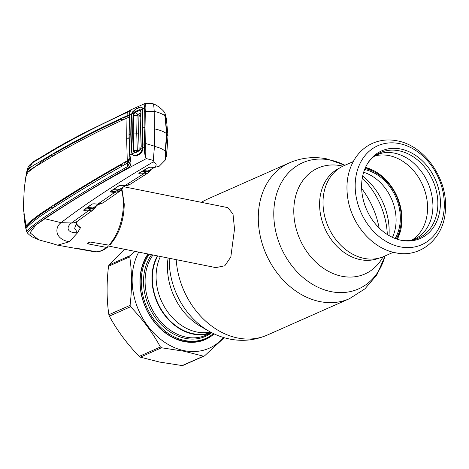 <?xml version="1.0" encoding="UTF-8"?>
<svg xmlns="http://www.w3.org/2000/svg" width="469" height="469" viewBox="0 0 469 469"><rect width="100%" height="100%" fill="white"/><g stroke="black" fill="none" stroke-linecap="round" stroke-linejoin="round"><path stroke-width="0.7" d="M211.132 332.392A49.139 38.534 -113.9 0 1 193.099 333.694A49.139 38.534 -113.9 0 1 157.783 302.968A49.139 38.534 -113.9 0 1 157.795 255.945M363.668 172.281A43.136 33.821 -113.9 0 1 392.465 237.355M364.612 169.555A43.136 33.821 -113.9 0 1 395.754 196.992A43.136 33.821 -113.9 0 1 395.121 238.487M365.04 168.5A44.338 34.765 -113.9 0 1 396.616 196.611A44.338 34.765 -113.9 0 1 396.188 238.879M108.157 245.973L215.84 267.611L224.809 265.776L230.818 257.024L234.518 229.007L233.017 214.11L227.887 207.656L123.851 186.75M393.333 252.281L383.9 256.455A49.579 38.874 -113.9 0 1 364.161 258.401A49.579 38.874 -113.9 0 1 324.396 215.007A49.579 38.874 -113.9 0 1 343.765 165.78L353.204 161.606M374.872 155.972A46.302 36.306 -113.9 0 1 389.141 155.62A46.302 36.306 -113.9 0 1 425.618 193.439A46.302 36.306 -113.9 0 1 412.081 240.028M400.702 149.013A47.861 37.526 -113.9 0 1 440.409 201.729A47.861 37.526 -113.9 0 1 402.801 240.568A47.861 37.526 -113.9 0 1 401.335 240.304A47.861 37.526 -113.9 0 1 366.348 209.033A47.861 37.526 -113.9 0 1 368.235 162.473A47.861 37.526 -113.9 0 1 400.702 149.013M367.76 163.218A46.794 36.693 -113.9 0 1 399.013 150.784A46.794 36.693 -113.9 0 1 437.829 201.822A46.794 36.693 -113.9 0 1 401.927 240.415M365.515 167.421A46.302 36.306 -113.9 0 1 397.307 239.254M213.448 333.565A52.417 41.102 -113.9 0 1 205.621 338.466A52.417 41.102 -113.9 0 1 184.757 340.523A52.417 41.102 -113.9 0 1 146.135 305.565A52.417 41.102 -113.9 0 1 149.224 254.221M211.648 332.662A49.579 38.874 -113.9 0 1 193.105 334.11A49.579 38.874 -113.9 0 1 157.525 303.232A49.579 38.874 -113.9 0 1 157.379 255.863M77.743 225.372L80.475 227.711C76.805 226.046 75.626 224.053 76.939 221.731L76.951 221.714A0.657 0.598 -157.6 0 1 76.939 221.731L76.916 224.311L77.76 225.39M132.264 153.726A0.657 0.41 156.1 0 0 132.047 153.949L129.802 155.163C131.672 162.163 131.191 166.319 128.365 167.626C97.986 184.68 70.039 201.688 44.52 218.636L32.9 227.137L27.102 232.659C29.101 234.77 30.89 236.224 32.461 237.021L38.411 239.612C41.225 240.785 50.388 242.719 55.565 244.607L57.623 245.17L69.394 241.752L77.567 232.753L80.475 227.711M121.94 189.06L124.25 204.121C123.91 220.688 119.202 234.219 110.133 244.712L108.872 245.135L90.265 242.063L87.539 243.335L88.278 243.915L106.445 247.409L107.571 247.134C104.141 250.018 100.559 251.589 96.837 251.841L77.877 248.517L75.872 248.429L94.04 251.701L94.949 251.548M75.14 248.271L75.872 248.283M150.977 169.45L147.852 173.049L143.121 174.093L124.989 185.572L130.083 184.34L147.852 173.049L149.277 171.93L151.024 169.42M147.078 171.742L148.216 171.038M135.992 156.13L135.969 155.52M146.422 170.857L145.29 171.56M135.154 152.402L134.82 153M133.565 155.28L133.401 155.579M120.422 189.066L119.372 190.226A0.657 0.381 96.4 0 1 119.689 189.441L125.34 185.63M110.971 191.141L110.948 191.223A0.657 0.381 96.4 0 1 110.631 192.009L110.162 191.563L119.232 185.548L121.213 185.226L124.989 185.572A0.657 0.363 -84.7 0 1 124.86 185.601C126.026 185.964 127.767 185.542 130.083 184.34M110.948 191.223L114.958 191.674L122.18 187.876M114.401 188.849L119.689 189.441L120.123 189.107M119.624 185.378A0.657 0.545 -123.2 0 1 119.519 185.472L110.461 191.481A0.657 0.551 -124 0 1 110.162 191.563M122.767 187.477L119.8 191.223L114.641 192.46L110.631 192.009M114.958 191.674A0.657 0.381 96.4 0 1 114.641 192.46L97.734 204.156L103.18 202.772C100.196 204.185 98.338 204.66 97.605 204.185A0.657 0.363 -84.1 0 0 97.734 204.156L93.999 203.775A0.657 0.363 -84.1 0 1 93.87 203.804L92.311 204.003A0.657 0.557 -125.1 0 1 91.994 204.091L93.999 203.775M119.413 189.834L120.111 189.359M93.923 207.615L92.856 208.799A0.657 0.381 96.8 0 1 93.173 208.013L98.478 204.232M84.391 209.608L84.361 209.719A0.657 0.381 96.7 0 1 84.039 210.511L83.546 210.071L91.994 204.091M84.361 209.719L88.448 210.206L95.869 206.225M87.58 207.345L93.173 208.013L93.607 207.691M93.759 203.757A0.657 0.363 -84.1 0 0 93.87 203.804L97.605 204.185A0.657 0.363 -84.1 0 1 97.482 204.132M92.405 203.915A0.657 0.557 -125.1 0 1 92.311 204.003L83.869 209.983A0.657 0.563 -125.4 0 1 83.546 210.071M96.45 205.815L93.548 209.643L88.125 210.991L84.039 210.511M88.448 210.206A0.657 0.381 96.8 0 1 88.125 210.991L71.47 222.986A12.012 10.535 54.5 0 0 77.403 221.233L93.548 209.643L94.896 208.418L96.485 205.785M92.862 208.57L93.653 207.996M76.957 221.69A0.657 0.598 -157.6 0 1 76.951 221.714L74.659 228.333L77.567 232.753C66.07 233.029 66.334 226.75 71.47 222.986L61.076 222.664C54.298 227.5 54.885 239.43 69.394 241.752M38.411 239.612L30.069 232.8L35.867 224.973L44.918 218.777L61.076 222.664C85.54 203.892 116.236 183.655 153.17 161.957C156.816 163.452 157.133 165.299 154.131 167.497L159.132 166.307L165.158 160.193L165.194 151.206C163.101 149.224 159.519 147.624 154.453 146.392L153.17 161.957M139.545 172.891L143.432 173.307A0.657 0.381 95.8 0 1 143.121 174.093L139.229 173.7L138.777 173.254L148.585 167.474L150.531 167.181L154.131 167.497A0.657 0.363 -85 0 1 154.008 167.521L159.132 166.307M148.954 167.333A0.657 0.533 -119.9 0 1 148.585 167.474M143.461 170.558L148.186 171.033L154.043 167.527M148.186 171.033L148.626 170.687L148.186 171.033M139.539 172.914A0.657 0.381 95.8 0 1 139.229 173.7M143.432 173.307L150.361 169.819M148.89 170.71L147.876 171.824L142.283 171.255M165.235 150.244L166.659 133.782C164.291 131.742 160.181 130.095 154.324 128.852L154.453 146.392M154.324 128.852L154.201 111.522L145.32 111.429L145.027 127.392L145.372 147.372C144.956 152.718 145.284 156.458 146.369 158.598C144.915 156.435 144.305 152.66 144.552 147.266L144.681 143.584L145.542 143.479L154.448 146.187M144.681 143.584L144.159 127.462L144.282 108.181L142.594 108.955A0.657 0.434 164.8 0 0 142.582 109.394M145.372 147.372L144.552 147.266L142.775 148.057L143.039 145.156L142.494 128.424L142.846 111.628L142.535 128.23L143.074 144.985L142.453 150.238L140.471 153.809L136.467 155.954L132.991 155.268L132.047 153.949L131.343 150.93L130.751 133.923L131.103 117.109L131.766 113.686L129.52 114.688L129.157 134.709L129.637 155.309L129.016 134.955L129.38 114.969A1.09 0.399 -177.5 0 1 129.356 114.887L129.972 110.96M142.805 111.857L142.154 107.594L140.143 106.961L136.139 108.726L132.692 111.786L131.959 113.768M144.991 103.52L145.454 103.426L145.097 107.94A0.657 0.387 -9.7 0 0 144.282 108.181L144.991 103.52L130.529 109.963L129.52 114.688A1.09 0.399 -177.5 0 0 129.356 114.887L128.993 134.879A1.09 0.328 179.6 0 0 129.016 134.955M131.343 150.93L131.947 150.789M131.103 117.109L131.713 117.051M129.972 110.919L127.24 112.367C96.778 126.184 68.808 140.829 43.33 156.3L32.59 162.72L26.897 171.079C27.548 168.172 28.445 166.173 29.606 165.082C31.745 162.843 33.95 161.154 36.213 160.023L43.717 155.591A1.09 0.938 -123.3 0 1 43.717 155.591C59.065 146.029 69.119 140.806 83.218 133.325L127.72 111.604A1.09 0.903 65.2 0 0 127.24 112.367L127.081 115.749L129.344 114.641M24.951 182.67L26.047 175.641C27.138 166.853 35.832 164.648 43.177 159.671C68.603 144.176 96.555 129.538 127.04 115.767L127.081 115.749M23.796 213.841L26.065 227.406L27.055 227.588M27.108 227.529L26.522 225.548M51.86 156.599L51.93 155.051L44.092 159.87L28.199 172.105M26.194 225.472L27.22 225.7L25.947 225.126L23.567 209.995L23.45 205.193L24.312 187.887L25.824 177.417C27.296 169.016 35.996 166.847 43.089 161.969C68.48 146.475 96.421 131.853 126.917 118.088L129.368 117.086M51.93 155.051L53.853 155.432M123.816 119.519L121.336 119.026C97.388 130.106 75.017 141.661 54.222 153.703L54.158 155.257M121.336 119.026L121.266 120.703M127.943 117.608L128.014 115.931L127.04 115.767M127.943 115.966L123.939 117.819L123.869 119.495M129.338 115.304L128.014 115.931L127.117 115.732M124.238 164.883L124.15 163.212L128.219 160.949L128.307 162.526M126.982 118.059L126.642 139.346L127.281 160.773L128.219 160.949L130.001 159.472M129.907 158.065L129.391 150.32M127.316 160.75L129.649 158.006M26.475 228.022L26.416 228.01C27.554 226.281 36.213 218.736 43.558 214.122C68.972 197.203 96.913 180.207 127.369 163.142L130.036 159.044M27.202 225.7C28.574 223.801 37.239 216.49 44.35 211.97L52.176 206.882L52.264 208.459M26.065 227.406L26.446 228.022M52.176 206.882L54.099 207.263M26.158 225.466C27.677 223.584 36.342 216.285 43.435 211.765C68.82 194.846 96.743 177.862 127.216 160.808L127.281 160.773M54.556 206.958L54.468 205.375C75.239 191.792 97.593 178.226 121.541 164.678L123.81 165.123M128.119 161.008L127.216 160.808M121.635 166.337L121.541 164.678M24.048 217.077L25.279 226.234L26.592 231.575L31.775 226.457L43.758 217.587C69.224 200.621 97.183 183.614 127.621 166.554L130.312 161.494L129.661 155.356M127.41 163.118L127.621 166.554A1.09 0.885 -119 0 0 128.365 167.626M26.592 231.575A1.09 0.967 161.7 0 0 26.698 231.868M144.458 111.47L145.32 111.429L145.097 107.94M43.758 217.587A1.09 0.944 58 0 0 44.52 218.636L44.918 218.777C74.87 198.469 108.691 178.408 146.369 158.598L153.439 160.451M140.647 152.994L140.471 153.809M123.458 119.448L121.272 120.562M154.201 111.522L154.213 111.323C153.844 105.232 153.451 102.852 153.046 104.171M166.366 118.616L165.053 113.562C164.889 111.393 156.863 104.628 152.958 103.743L145.454 103.426M166.659 133.864L164.947 115.831C162.854 114.09 159.278 112.583 154.213 111.323M164.947 115.978L165.018 116.84M164.906 114.307L164.971 115.907L165.135 113.733L164.748 114.354M165.147 113.756L164.895 114.026L165.135 113.733M165.041 156.341L165.434 156.922L165.041 156.341M165.317 159.865L165.305 159.894C165.627 160.017 165.68 158.921 165.457 156.599L165.217 151.211M108.169 245.023L107.571 247.134M133.231 150.619L133.841 150.467L134.679 152.255L135.541 152.331L139.938 149.945L140.712 148.978L141.228 146.486L140.636 149.306L139.692 150.514L135.265 152.923L134.216 152.783L133.231 150.619L132.598 133.02L132.991 115.609L133.595 115.567L133.208 132.926L133.841 150.467L139.176 150.543L138.566 133.167L138.935 115.99L137.077 115.761L137.739 114.401L140.847 113.064M132.991 115.609L133.935 112.718A0.657 0.317 32.3 0 0 134.404 113.176L133.601 115.573L137.077 115.761M134.679 152.255A0.657 0.533 -55.5 0 0 134.216 152.783L132.299 153.814L131.689 151.112L131.074 133.765L131.449 116.611L132.018 113.568L133.935 112.718L134.978 111.634L139.404 109.723L139.656 110.414L135.26 112.32L134.404 113.176M134.978 111.634L135.26 112.32L138.584 114.958A3.934 3.207 -113.1 0 0 139.322 115.204L140.753 115.515M137.997 151.188L137.323 150.402L136.708 132.985L137.083 115.761M140.723 116.382L138.935 115.99M166.518 119.138L166.518 119.929M166.425 118.446L165.223 116.318L165.299 117.244L166.952 134.292L167.996 135.899L166.395 119.009M141.914 151.997L141.509 151.915M135.265 152.923L135.523 152.343L137.622 151.135M165.223 116.318C165.141 114.682 165.205 114.19 165.422 114.852L164.936 114.524M142.435 128.518L142.746 111.587M142.224 128.383L142.986 145.601M165.75 158.428L165.469 151.716L166.952 134.292M165.569 158.903L166.665 155.151L165.469 151.716M140.389 153.386L141.55 152.747M166.665 155.151L167.996 135.899M166.659 153.082L167.497 143.719M141.779 151.37L142.125 151.428M140.788 114.577L139.322 115.204L138.971 116.007M139.404 109.723L140.366 109.922L140.987 111.962L140.653 129.127L141.228 146.486M132.018 113.568L135.828 109.213L139.997 107.407C141.198 106.815 141.978 107.366 142.336 109.066L140.366 109.922A0.657 0.557 -47.9 0 0 140.448 110.52L139.656 110.414L140.847 111.499M141.187 146.627L140.618 129.321L140.987 111.962M140.952 112.208L140.448 110.52L140.888 112.103L140.553 129.239L141.128 146.568L140.606 149.072A0.657 0.317 26.3 0 0 140.636 149.306L142.605 148.257L142.781 145.484M142.547 111.458L142.336 109.066M132.299 153.814C133.354 155.538 134.638 156.083 136.151 155.444L140.313 153.164L142.605 148.257M139.932 149.945L139.692 150.514L139.932 149.945L137.71 151.165M140.712 148.978A0.657 0.317 26.3 0 0 140.606 149.072L139.879 149.974M142.723 147.454L142.265 148.861M223.496 337.492A62.793 49.233 -113.9 0 1 184.264 350.665A62.793 49.233 -113.9 0 1 138.718 252.111M161.547 347.769L140.331 357.155L159.659 362.08L182.207 365.574L203.417 356.182L184.094 351.263L161.547 347.769A68.251 53.519 -113.9 0 1 160.41 346.996C152.648 332.709 142.693 319.295 130.558 306.749A68.251 53.519 -113.9 0 1 130.083 305.342C132.1 288.23 131.988 272.061 129.743 256.842A68.251 53.519 -113.9 0 1 130.2 255.623L135.013 251.366M214.116 333.887A53.29 41.788 -113.9 0 1 184.206 341.602A53.29 41.788 -113.9 0 1 144.974 306.14A53.29 41.788 -113.9 0 1 147.999 253.975M148.444 254.069A52.639 41.272 66.1 0 0 144.933 305.753A52.639 41.272 66.1 0 0 183.825 341.145A52.639 41.272 66.1 0 0 211.243 335.271M140.331 357.155A68.251 53.519 -113.9 0 1 139.193 356.387L160.41 346.996M130.558 306.749L109.347 316.141C117.109 330.428 127.058 343.841 139.193 356.387M109.347 316.141A68.251 53.519 -113.9 0 1 108.867 314.734L130.083 305.342M129.743 256.842L108.532 266.228C106.51 283.335 106.621 299.503 108.867 314.734M108.532 266.228A68.251 53.519 -113.9 0 1 108.99 265.008L130.2 255.623M124.473 249.25L108.99 265.008M224.194 337.698L204.548 355.865A68.251 53.519 -113.9 0 1 203.417 356.182M204.548 355.865L183.332 365.257A68.251 53.519 -113.9 0 1 182.207 365.574M383.015 256.83A57.922 45.417 -113.9 0 1 341.854 276.253A57.922 45.417 -113.9 0 1 293.782 211.437A57.922 45.417 -113.9 0 1 341.08 165.78A57.922 45.417 -113.9 0 1 342.898 166.184M385.049 255.945A68.99 54.093 -113.9 0 1 331.044 291.63A68.99 54.093 -113.9 0 1 273.779 214.421A68.99 54.093 -113.9 0 1 330.123 160.035A68.99 54.093 -113.9 0 1 344.92 165.27L326.94 158.903C313.972 156.341 301.45 157.66 289.373 162.866L207.122 199.272L201.195 202.291M385.061 255.939L376.847 274.887L364.923 288.84L349.481 298.677A74.26 58.226 -113.9 0 1 319.922 301.59A74.26 58.226 -113.9 0 1 260.359 236.599A74.26 58.226 -113.9 0 1 289.373 162.866M349.481 298.677L267.23 335.083A74.26 58.226 -113.9 0 1 237.672 337.997A74.26 58.226 -113.9 0 1 176.209 259.644M201.365 202.327A74.26 58.226 -113.9 0 1 207.122 199.272M168.09 258.014A57.922 45.417 -113.9 0 0 200.884 326.571L209.045 331.243A68.99 54.093 -113.9 0 1 169.245 258.249M210.458 332.029A49.139 38.534 -113.9 0 1 196.874 332.023A49.139 38.534 -113.9 0 1 160.427 256.473M365.457 167.544A49.139 38.534 -113.9 0 1 373.646 171.566M399.711 230.449A49.139 38.534 -113.9 0 1 397.179 239.213M378.888 258.173A49.139 38.534 -113.9 0 1 360.385 259.656A49.139 38.534 -113.9 0 1 321.13 217.352A49.139 38.534 -113.9 0 1 339.128 168.336M362.678 176.074A57.922 45.417 -113.9 0 1 388.994 235.538M361.658 188.515A74.26 58.226 -113.9 0 1 379.104 227.928M362.308 178.003A68.99 54.093 -113.9 0 1 387.318 234.512M399.383 143.596A54.134 42.445 -113.9 0 1 444.313 204.179A54.134 42.445 -113.9 0 1 400.104 246.846A54.134 42.445 -113.9 0 1 355.18 186.269A54.134 42.445 -113.9 0 1 399.383 143.596M211.712 332.697A50.453 39.56 -113.9 0 1 185.384 338.366A50.453 39.56 -113.9 0 1 148.046 304.305A50.453 39.56 -113.9 0 1 151.616 254.702M153.017 254.984A49.579 38.874 66.1 0 0 149.558 303.713A49.579 38.874 66.1 0 0 186.24 337.152A49.579 38.874 66.1 0 0 205.973 335.206L211.677 332.679M108.872 245.135A38.986 21.169 -78.6 0 0 123.341 203.593A38.986 21.169 -78.6 0 0 121.442 189.722M94.076 251.706L93.765 251.654A38.986 21.169 -78.6 0 0 94.04 251.701M96.485 251.818A38.986 21.169 -78.6 0 0 106.445 247.409M119.372 190.226L113.34 189.552M124.736 185.548A0.657 0.363 -84.7 0 0 124.86 185.601L119.519 185.472A0.657 0.545 -123.2 0 1 119.232 185.548M92.856 208.799L86.577 208.054M77.403 221.233L76.963 221.632M148.849 167.415L139.053 173.19A0.657 0.539 -121.1 0 1 138.777 173.254M142.535 128.23L142.535 128.23A1703.59 512.277 179.6 0 1 144.159 127.462L145.027 127.392M130.751 133.923A1703.59 512.277 179.6 0 0 129.157 134.709A1.09 0.328 179.6 0 0 128.993 134.879L129.637 155.309L130.312 161.494M127.973 111.54A1.09 0.903 65.2 0 0 127.72 111.604L130.529 109.963M44.092 159.87L43.177 159.671M126.642 139.346A19.657 5.909 179.6 0 0 129.016 137.564M44.35 211.97L43.435 211.765M43.33 156.3A1.09 0.938 -123.3 0 1 43.711 155.597M164.467 114.043L164.895 114.026M165.041 116.863L166.677 133.823L165.252 150.133M88.266 242.473L88.278 243.915M132.598 133.02L138.566 133.167M165.229 150.66L165.534 150.725M165.709 156.036L165.305 155.954M209.045 331.243C215.535 334.966 222.406 337.569 229.663 339.046C242.637 341.608 255.159 340.283 267.23 335.083M395.297 252.721C420.617 258.583 444.266 238.006 445.398 210.171C448.223 179.703 424.973 145.677 397.19 140.829C388.602 139.129 380.465 139.926 372.767 143.215C365.791 146.305 360.069 151.118 355.602 157.654C347.98 169.379 345.401 183.062 347.851 198.704C351.82 224.639 372.38 248.5 395.297 252.721M205.621 338.466L201.26 340.394M374.092 156.429L377.164 154.823C384.598 151.159 397.519 150.76 411.342 161.09C425.002 172.481 432.201 187.237 432.951 205.369C432.922 215.171 430.495 223.373 425.664 229.992C422.592 234.119 418.858 237.156 414.467 239.102L411.213 240.298M93.765 251.654L57.623 245.17M119.947 189.388L125.51 185.636M103.18 202.772L119.8 191.223L121.999 188.978L122.814 187.448M98.672 204.232L93.442 207.96M154.184 167.539L148.427 170.992M142.775 148.057L142.512 109.265M25.607 178.15L26.897 171.079M25.279 226.234L27.102 232.659M142.107 151.475L141.761 151.417"/></g></svg>
